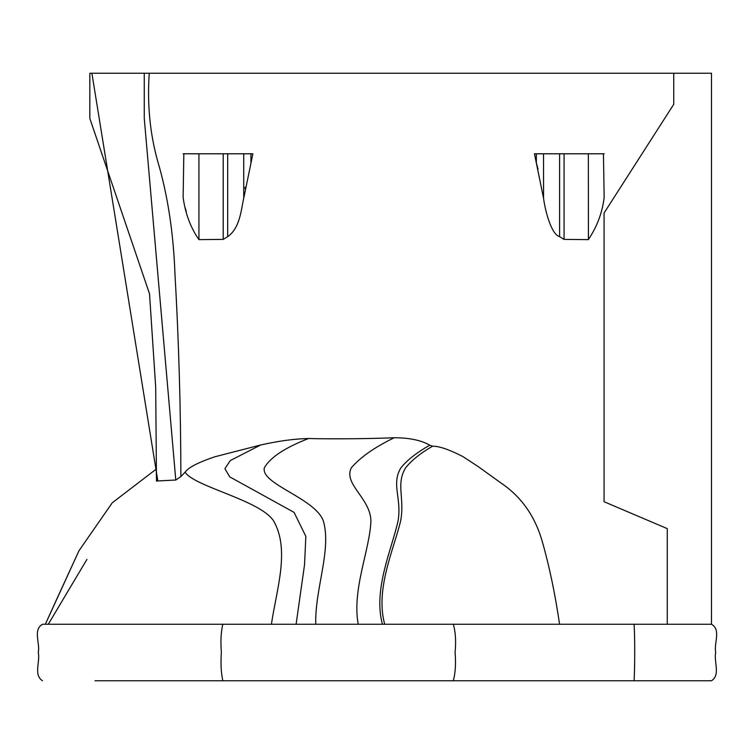 <?xml version="1.0" encoding="UTF-8"?>
<svg xmlns="http://www.w3.org/2000/svg" width="754" height="754" viewBox="0 0 754 754"><rect width="100%" height="100%" fill="white"/><g stroke="black" fill="none" stroke-linecap="round" stroke-linejoin="round"><path stroke-width="1.13" d="M94.985 680.768L222.826 680.768C221.101 672.973 220.611 663.558 221.356 652.502C220.488 641.305 220.979 631.88 222.826 624.246L711.484 624.246L711.484 73.232L673.737 73.232L673.737 104.325L604.067 213.024L604.067 501.73L667.271 528.629L667.271 624.246M534.388 153.788L603.445 153.788L604.152 197.473C602.323 212.694 597.055 226.747 588.346 239.621L564.077 239.395L564.077 153.788L559.6 153.788L559.6 236.652C551.259 234.494 545.17 210.668 543.54 198.179L534.463 153.788M543.54 153.788L543.568 198.415M536.339 153.788L536.339 162.751L538.017 169.245M588.422 239.565L588.346 153.788L604.152 153.788M564.077 239.395L559.6 236.652M252.892 153.788L243.74 198.179C241.223 209.018 240.187 228.019 227.68 236.652L227.68 153.788L223.203 153.788L223.203 239.395L198.933 239.621C190.639 227.736 185.371 213.693 183.128 197.473L183.835 153.788L252.826 153.788M183.128 153.788L198.933 153.788L198.933 239.621M250.941 153.788L250.941 162.751M243.74 153.788L243.74 198.179M227.68 236.652L223.203 239.395M244.937 188.538L245.163 187.171M185.314 208.085L186.257 211.62M73.958 624.246L42.516 624.246C32.667 629.816 40.311 643.369 38.275 652.502C40.405 661.597 33.261 674.924 42.516 680.768M156.493 481.014L175.786 480.025L180.875 476.585L185.107 472.164C188.33 467.499 198.311 462.353 215.031 456.726L260.592 445.02C278.283 441.005 294.286 438.828 308.584 438.508C318.612 438.875 359.762 439.186 394.219 437.744C409.29 437.763 421.147 440.242 429.789 445.199L432.57 446.208C439.017 446.076 449.092 449.516 462.815 456.528L477.876 466.377L501.401 483.286C521.768 497.14 535.491 516.933 542.578 542.644C549.43 566.735 555.104 593.935 559.581 624.246M308.584 438.508C284.889 447.716 270.139 457.489 264.343 467.819C260.432 484.068 314.833 498.017 323.296 520.797C331.854 549.628 314.701 589.374 315.756 624.246L296.105 624.246L304.531 564.774L305.851 536.386L294.088 512.39L229.697 476.839L224.899 468.696L230.338 460.524L260.592 445.02M156.285 469.111L156.389 476.094M156.408 476.943L156.427 478.008M156.285 469.082L112.28 502.767L79.019 550.665L45.344 624.246L271.402 624.246C276.558 589.374 290.224 549.628 273.523 520.797C259.979 500.072 194.146 486.66 185.107 472.164M57.351 597.799L45.344 624.246L57.342 597.828M432.57 446.208C420.657 453.069 411.665 460.27 405.624 467.819C395.69 484.068 404.879 498.017 400.676 520.797C393.758 549.628 375.04 589.374 384.71 624.246L358.197 624.246C351.835 589.374 369.95 549.628 370.921 520.797C370.252 498.017 343.24 484.068 351.289 467.819C360.431 457.216 374.738 447.188 394.219 437.744M89.811 95.136L89.83 118.444L89.83 73.232L711.484 73.232M149.264 73.232C147.124 103.845 149.895 133.043 157.586 160.838C167.614 194.589 173.411 232.26 174.966 273.862C178.783 340.714 180.753 408.282 180.875 476.585M89.811 95.042L89.83 118.444L149.518 293.796L155.692 387.094L156.493 481.09M144.268 73.232L144.268 118.444L175.786 480.025M118.208 680.768L336.265 680.768M355.784 680.768L380.553 680.768M223.297 680.768L148.906 680.768M222.826 680.768L711.484 680.768C720.739 674.924 713.595 661.597 715.725 652.502C713.699 643.369 721.333 629.816 711.484 624.246M453.314 624.246C455.548 631.88 456.142 641.305 455.096 652.502C456 663.558 455.407 672.973 453.314 680.768M429.789 445.199C417 452.372 407.367 459.912 400.911 467.819C391.043 484.068 401.873 498.017 398.093 520.797C391.684 549.628 373.023 589.374 382.41 624.246M91.894 73.232L157.831 480.854M634.095 624.246C634.981 638.299 634.877 666.602 634.095 680.768M86.908 559.421L48.284 624.246M79.019 550.656L57.587 597.319M711.484 118.444L711.484 92.968"/></g></svg>
